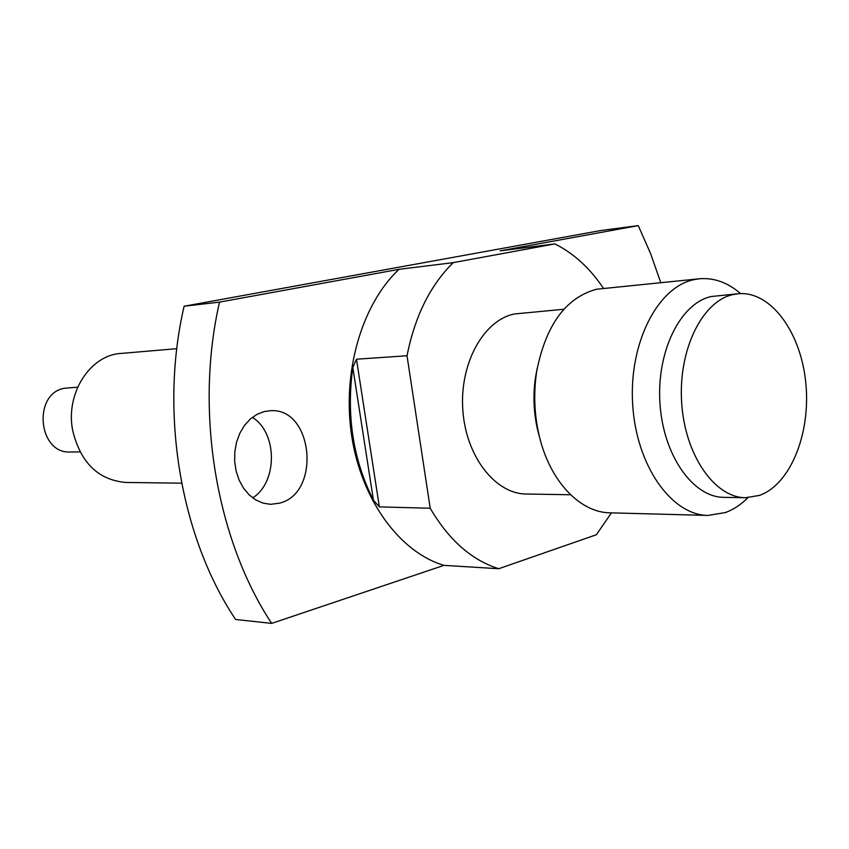 <?xml version="1.0" encoding="UTF-8"?>
<svg xmlns="http://www.w3.org/2000/svg" width="849" height="849" viewBox="0 0 849 849"><rect width="100%" height="100%" fill="white"/><g stroke="black" fill="none" stroke-linecap="round" stroke-linejoin="round"><path stroke-width="1.27" d="M252.673 497.864C277.814 482.285 277.581 432.619 252.355 417.358M279.236 503.224C321.538 493.545 313.175 407.053 270.141 410.736L264.495 411.5L257.183 414.27L250.455 418.918L244.608 425.275L239.927 433.054L236.616 441.926L234.833 451.509L234.664 461.357L236.118 471.036L239.121 480.109L243.536 488.164L249.16 494.871L255.74 499.912L262.967 503.107L270.534 504.317L279.236 503.224M79.986 451.901L70.425 451.997C37.961 454.173 32.464 393.087 64.757 388.226L77.662 387.186M176.804 348.684L121.057 353.428C90.291 354.956 65.447 393.14 72.6 430.072C80.347 462.482 98.049 479.94 125.694 482.444L181.633 483.187M539.752 437.882L537.629 429.997C533.522 412.19 532.875 394.254 535.698 376.192L537.247 368.179M747.895 497.684C741.007 504.624 733.515 509.591 725.407 512.563L707.949 515.428L610.102 512.828C579.856 512.658 549.505 480.767 539.115 435.314C534.191 413.951 533.427 392.45 536.801 370.79C546.013 324.796 565.922 297.617 596.529 289.244L699.449 278.769C714.062 277.57 727.773 282.515 740.561 293.605M707.949 515.428C671.336 515.131 636.156 465.39 632.664 404.251C628.769 343.155 657.646 286.941 693.951 279.65L699.449 278.769M745.602 497.716L723.921 497.355C692.88 497.365 663.111 455.17 659.949 403.233C656.447 351.337 680.505 303.104 711.239 296.524L738.28 293.733C770.743 290.825 800.745 331.959 805.733 382.347C811.082 432.65 790.822 484.185 759.547 495.381L745.602 497.716C714.614 497.747 684.835 455.053 681.651 402.511C678.128 349.99 702.165 301.225 732.857 294.614L738.28 293.733M570.57 494.755L526.2 494.012C495.158 493.938 465.761 456.189 462.811 409.823C459.521 363.499 483.548 320.211 514.271 314.003L563.906 309.238M660.766 282.59L650.536 253.448L638.246 225.611L500.178 250.837L554.843 243.907C573.637 253.257 589.822 268.04 603.384 288.246M219.52 302.127C194.453 411.012 216.102 539.497 271.669 623.389L443.985 565.36C400.24 552.476 361.823 500.931 351.804 436.747C341.733 372.584 361.759 304.112 399.051 269.324L219.52 302.127L184.127 306.224L600.89 230.504L638.246 225.611M611.45 512.86L596.348 534.743L498.745 568.724C471.641 560.16 448.792 539.996 430.21 508.243L379.365 506.885L373.422 500.188C353.078 459.787 346.212 415.532 352.802 367.447L356.474 359.212L407.021 355.752C414.885 316.21 430.294 285.168 453.249 262.638L399.051 269.324M184.127 306.224C159.241 412.412 180.582 537.555 235.619 619.483L271.669 623.389M443.985 565.36L498.745 568.724M554.843 243.907L453.249 262.638M407.021 355.752L430.21 508.243M352.802 367.447L373.422 500.188M356.474 359.212L379.365 506.885M537.629 429.997L539.115 435.314M535.698 376.192L536.801 370.79"/></g></svg>
